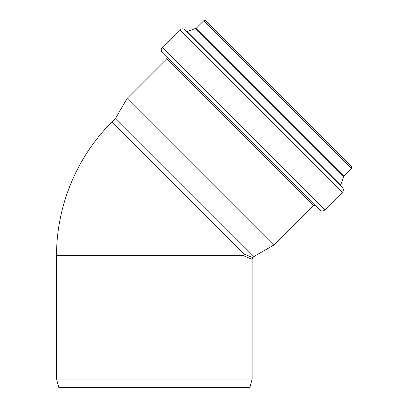 <?xml version="1.0" encoding="UTF-8"?>
<svg xmlns="http://www.w3.org/2000/svg" width="408" height="408" viewBox="0 0 408 408"><rect width="100%" height="100%" fill="white"/><g stroke="black" fill="none" stroke-linecap="round" stroke-linejoin="round"><path stroke-width="0.61" d="M252.124 379.063L249.834 387.6L58.849 387.6L56.559 379.063L252.124 379.063L252.124 259.35L252.838 257.626L244.208 254.138L243.556 255.714L252.124 259.35M252.838 257.626L253.924 256.545L115.637 118.259L127.067 98.461L273.722 245.111L313.395 205.438L315.124 205.438M349.284 164.546L207.636 22.899M343.76 176.108L351.441 168.428L351.441 166.704L205.479 20.742C205.606 20.334 205.03 20.334 203.75 20.742L196.075 28.417L195.386 28.417L343.76 176.797L343.76 176.108L196.075 28.417M343.5 176.531L343.613 177.046L340.624 185.054L187.124 31.559L186.481 31.421L191.026 35.965L184.946 29.886L342.297 187.236C343.715 188.96 343.715 190.684 342.297 192.413L324.783 209.921C323.06 211.339 321.331 211.339 319.607 209.921L162.256 52.571C160.839 50.847 160.839 49.123 162.256 47.399L324.783 209.921M342.297 187.236L336.218 181.157L340.762 185.701L340.624 185.054M340.762 185.701L186.481 31.421M253.924 256.545L273.722 245.111M56.559 379.063L56.559 255.714C56.36 206.106 76.76 156.851 111.981 121.916L244.208 254.138M56.559 255.714L243.556 255.714M351.441 168.428L203.75 20.742M343.613 177.046L195.131 28.57L195.646 28.682M342.297 192.413L179.77 29.886C181.494 28.468 183.223 28.468 184.946 29.886M313.395 205.438L166.744 58.783C167.086 57.553 167.086 56.982 166.744 57.059M111.981 121.916L115.637 118.259M195.131 28.57L187.124 31.559M179.77 29.886L162.256 47.399M166.744 58.783L127.067 98.461"/></g></svg>
